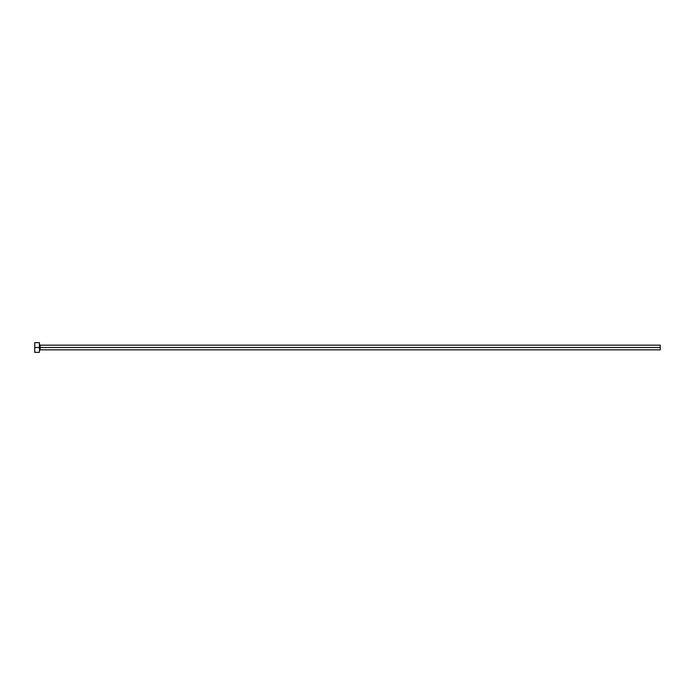 <?xml version="1.0" encoding="UTF-8"?>
<svg xmlns="http://www.w3.org/2000/svg" width="695" height="695" viewBox="0 0 695 695"><rect width="100%" height="100%" fill="white"/><g stroke="black" fill="none" stroke-linecap="round" stroke-linejoin="round"><path stroke-width="1.04" d="M34.75 352.348L34.75 342.652L34.75 347.5L660.25 347.5L660.25 349.828L660.25 347.5L40.18 347.5L40.18 345.172L40.18 347.5L34.75 347.5L34.75 352.348L39.407 352.348L39.407 342.652L39.407 352.348M39.407 350.601L40.18 349.828L40.18 347.5L40.18 349.828L660.25 349.828M660.25 347.5L660.25 345.172L660.25 347.5M660.25 345.172L40.18 345.172L39.407 344.399M34.75 342.652L39.407 342.652"/></g></svg>
